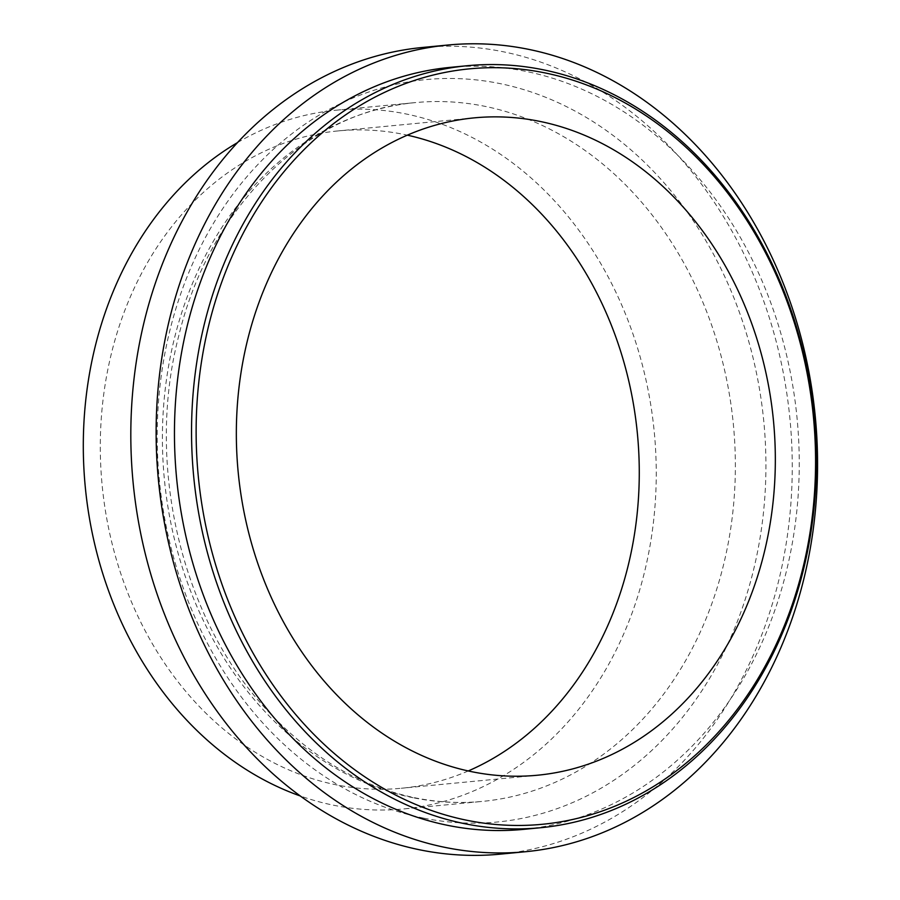 <?xml version="1.0" encoding="UTF-8"?>
<svg xmlns="http://www.w3.org/2000/svg" width="900" height="900" viewBox="0 0 900 900"><rect width="100%" height="100%" fill="white"/><g stroke="black" fill="none" stroke-linecap="round" stroke-linejoin="round"><path stroke-width="0.67" stroke-dasharray="4.5 3.38" d="M468.259 770.951A330.188 268.875 -95.5 0 1 401.265 788.265A330.188 268.875 -95.5 0 1 336.173 784.822A330.188 268.875 -95.5 0 1 100.294 445.331A330.188 268.875 -95.5 0 1 338.299 130.894A330.188 268.875 -95.5 0 1 407.351 135.169M450.349 67.354A382.759 311.681 -95.5 0 1 797.107 418.646A382.759 311.681 -95.5 0 1 523.35 829.384M422.899 47.43A405.214 329.963 -95.5 0 1 789.986 419.321A405.214 329.963 -95.5 0 1 500.175 854.156M237.589 142.549A351 285.817 -95.5 0 1 336.308 110.183A351 285.817 -95.5 0 1 654.289 432.326A351 285.817 -95.5 0 1 403.245 808.976A351 285.817 -95.5 0 1 334.046 805.32A351 285.817 -95.5 0 1 300.184 795.938M423.574 818.111A372.904 303.649 -95.5 0 1 218.993 214.391A372.904 303.649 -95.5 0 1 742.039 319.871A372.904 303.649 -95.5 0 1 423.574 818.111M413.156 797.738A351 285.817 -95.5 0 1 162.405 436.939A351 285.817 -95.5 0 1 415.271 102.611A351 285.817 -95.5 0 1 733.387 424.654A351 285.817 -95.5 0 1 482.366 801.405A351 285.817 -95.5 0 1 413.156 797.738M474.345 117.855L338.299 130.894M537.322 775.238L401.265 788.265M336.308 110.183L415.406 102.6C307.912 111.127 209.903 205.83 178.729 335.936C145.71 462.465 180.338 613.867 262.71 705.431C307.069 755.111 357.907 785.914 415.249 797.85C437.647 802.35 460.012 803.531 482.355 801.405L403.245 808.976"/><path stroke-width="1.35" d="M472.219 771.795A330.188 268.875 -95.5 0 1 236.34 432.304A330.188 268.875 -95.5 0 1 474.345 117.855A330.188 268.875 -95.5 0 1 773.482 420.907A330.188 268.875 -95.5 0 1 537.322 775.238A330.188 268.875 -95.5 0 1 472.219 771.795M407.351 135.169A330.188 268.875 -95.5 0 1 637.425 433.935A330.188 268.875 -95.5 0 1 468.259 770.951M467.201 820.339A379.474 309.004 -95.5 0 1 259.02 205.976A379.474 309.004 -95.5 0 1 791.269 313.324A379.474 309.004 -95.5 0 1 467.201 820.339M464.974 823.759A382.759 311.681 -95.5 0 1 191.542 430.211A382.759 311.681 -95.5 0 1 467.438 65.711A382.759 311.681 -95.5 0 1 814.185 417.004A382.759 311.681 -95.5 0 1 540.439 827.741A382.759 311.681 -95.5 0 1 464.974 823.759M540.439 827.741L523.35 829.384A382.759 311.681 -95.5 0 1 447.885 825.39A382.759 311.681 -95.5 0 1 174.454 431.854A382.759 311.681 -95.5 0 1 450.349 67.354L467.438 65.711M445.601 847.508A405.214 329.963 -95.5 0 1 156.127 430.875A405.214 329.963 -95.5 0 1 448.211 45A405.214 329.963 -95.5 0 1 815.299 416.902A405.214 329.963 -95.5 0 1 525.488 851.726A405.214 329.963 -95.5 0 1 445.601 847.508M525.488 851.726L500.175 854.156A405.214 329.963 -95.5 0 1 420.289 849.926A405.214 329.963 -95.5 0 1 130.815 433.305A405.214 329.963 -95.5 0 1 422.899 47.43L448.211 45M300.184 795.938A351 285.817 -95.5 0 1 85.264 486.832A351 285.817 -95.5 0 1 237.589 142.549"/></g></svg>
